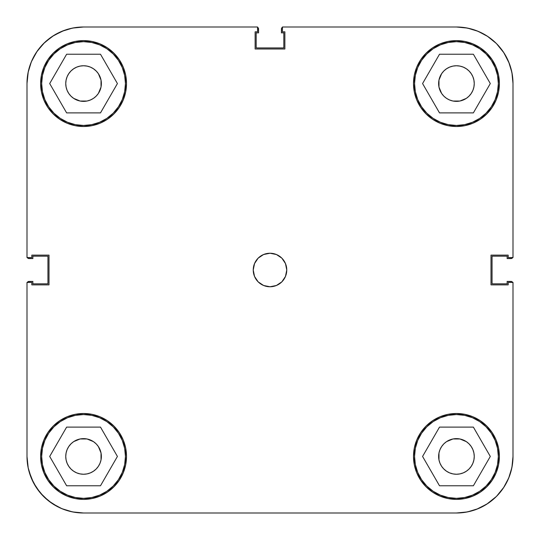 <?xml version="1.0" encoding="UTF-8"?>
<svg xmlns="http://www.w3.org/2000/svg" width="540" height="540" viewBox="0 0 540 540"><rect width="100%" height="100%" fill="white"/><g stroke="black" fill="none" stroke-linecap="round" stroke-linejoin="round"><path stroke-width="0.81" d="M125.456 83.558A41.897 41.897 0 0 1 83.558 125.456A41.897 41.897 0 0 1 41.661 83.558A41.897 41.897 0 0 1 83.558 41.661A41.897 41.897 0 0 1 125.456 83.558L124.652 91.733L122.269 99.596L118.395 106.839L113.184 113.184L106.839 118.395L99.596 122.269L91.733 124.652L83.558 125.456L75.384 124.652L67.527 122.269L60.284 118.395L53.933 113.184L48.722 106.839L44.854 99.596L42.471 91.733L41.661 83.558L42.471 75.384L44.854 67.527L48.722 60.284L53.933 53.933L60.284 48.722L67.527 44.854L75.384 42.471L83.558 41.661L91.733 42.471L99.596 44.854L106.839 48.722L113.184 53.933L118.395 60.284L122.269 67.527L124.652 75.384L125.456 83.558M498.339 83.558A41.897 41.897 0 0 1 456.442 125.456A41.897 41.897 0 0 1 414.545 83.558A41.897 41.897 0 0 1 456.442 41.661A41.897 41.897 0 0 1 498.339 83.558L497.529 91.733L495.146 99.596L491.279 106.839L486.068 113.184L479.716 118.395L472.473 122.269L464.616 124.652L456.442 125.456L448.268 124.652L440.404 122.269L433.161 118.395L426.816 113.184L421.605 106.839L417.731 99.596L415.348 91.733L414.545 83.558L415.348 75.384L417.731 67.527L421.605 60.284L426.816 53.933L433.161 48.722L440.404 44.854L448.268 42.471L456.442 41.661L464.616 42.471L472.473 44.854L479.716 48.722L486.068 53.933L491.279 60.284L495.146 67.527L497.529 75.384L498.339 83.558M498.339 456.442A41.897 41.897 0 0 1 456.442 498.339A41.897 41.897 0 0 1 414.545 456.442A41.897 41.897 0 0 1 456.442 414.545A41.897 41.897 0 0 1 498.339 456.442L497.529 464.616L495.146 472.473L491.279 479.716L486.068 486.068L479.716 491.279L472.473 495.146L464.616 497.529L456.442 498.339L448.268 497.529L440.404 495.146L433.161 491.279L426.816 486.068L421.605 479.716L417.731 472.473L415.348 464.616L414.545 456.442L415.348 448.268L417.731 440.404L421.605 433.161L426.816 426.816L433.161 421.605L440.404 417.731L448.268 415.348L456.442 414.545L464.616 415.348L472.473 417.731L479.716 421.605L486.068 426.816L491.279 433.161L495.146 440.404L497.529 448.268L498.339 456.442M125.456 456.442A41.897 41.897 0 0 1 83.558 498.339A41.897 41.897 0 0 1 41.661 456.442A41.897 41.897 0 0 1 83.558 414.545A41.897 41.897 0 0 1 125.456 456.442L124.652 464.616L122.269 472.473L118.395 479.716L113.184 486.068L106.839 491.279L99.596 495.146L91.733 497.529L83.558 498.339L75.384 497.529L67.527 495.146L60.284 491.279L53.933 486.068L48.722 479.716L44.854 472.473L42.471 464.616L41.661 456.442L42.471 448.268L44.854 440.404L48.722 433.161L53.933 426.816L60.284 421.605L67.527 417.731L75.384 415.348L83.558 414.545L91.733 415.348L99.596 417.731L106.839 421.605L113.184 426.816L118.395 433.161L122.269 440.404L124.652 448.268L125.456 456.442M253.24 270A16.76 16.76 0 0 1 270 253.24A16.76 16.76 0 0 1 286.76 270L285.485 263.588L281.853 258.147L276.413 254.516L270 253.24L263.588 254.516L258.147 258.147L254.516 263.588L253.24 270L254.516 276.413L258.147 281.853L263.588 285.485L270 286.76L276.413 285.485L281.853 281.853L285.485 276.413L286.76 270A16.76 16.76 0 0 1 270 286.76A16.76 16.76 0 0 1 253.24 270M413.498 83.558A42.944 42.944 0 0 1 456.442 40.615A42.944 42.944 0 0 1 499.385 83.558L498.562 75.181L496.112 67.129L492.149 59.704L486.803 53.197L480.296 47.851L472.871 43.889L464.819 41.438L456.442 40.615L448.065 41.438L440.006 43.889L432.581 47.851L426.074 53.197L420.734 59.704L416.765 67.129L414.322 75.181L413.498 83.558L414.322 91.935L416.765 99.995L420.734 107.419L426.074 113.927L432.581 119.266L440.006 123.235L448.065 125.678L456.442 126.502L464.819 125.678L472.871 123.235L480.296 119.266L486.803 113.927L492.149 107.419L496.112 99.995L498.562 91.935L499.385 83.558A42.944 42.944 0 0 1 456.442 126.502A42.944 42.944 0 0 1 413.498 83.558M40.615 83.558A42.944 42.944 0 0 1 83.558 40.615A42.944 42.944 0 0 1 126.502 83.558L125.678 75.181L123.235 67.129L119.266 59.704L113.927 53.197L107.419 47.851L99.995 43.889L91.935 41.438L83.558 40.615L75.181 41.438L67.129 43.889L59.704 47.851L53.197 53.197L47.851 59.704L43.889 67.129L41.438 75.181L40.615 83.558L41.438 91.935L43.889 99.995L47.851 107.419L53.197 113.927L59.704 119.266L67.129 123.235L75.181 125.678L83.558 126.502L91.935 125.678L99.995 123.235L107.419 119.266L113.927 113.927L119.266 107.419L123.235 99.995L125.678 91.935L126.502 83.558A42.944 42.944 0 0 1 83.558 126.502A42.944 42.944 0 0 1 40.615 83.558M40.615 456.442A42.944 42.944 0 0 1 83.558 413.498A42.944 42.944 0 0 1 126.502 456.442L125.678 448.065L123.235 440.006L119.266 432.581L113.927 426.074L107.419 420.734L99.995 416.765L91.935 414.322L83.558 413.498L75.181 414.322L67.129 416.765L59.704 420.734L53.197 426.074L47.851 432.581L43.889 440.006L41.438 448.065L40.615 456.442L41.438 464.819L43.889 472.871L47.851 480.296L53.197 486.803L59.704 492.149L67.129 496.112L75.181 498.562L83.558 499.385L91.935 498.562L99.995 496.112L107.419 492.149L113.927 486.803L119.266 480.296L123.235 472.871L125.678 464.819L126.502 456.442A42.944 42.944 0 0 1 83.558 499.385A42.944 42.944 0 0 1 40.615 456.442M413.498 456.442A42.944 42.944 0 0 1 456.442 413.498A42.944 42.944 0 0 1 499.385 456.442L498.562 448.065L496.112 440.006L492.149 432.581L486.803 426.074L480.296 420.734L472.871 416.765L464.819 414.322L456.442 413.498L448.065 414.322L440.006 416.765L432.581 420.734L426.074 426.074L420.734 432.581L416.765 440.006L414.322 448.065L413.498 456.442L414.322 464.819L416.765 472.871L420.734 480.296L426.074 486.803L432.581 492.149L440.006 496.112L448.065 498.562L456.442 499.385L464.819 498.562L472.871 496.112L480.296 492.149L486.803 486.803L492.149 480.296L496.112 472.871L498.562 464.819L499.385 456.442A42.944 42.944 0 0 1 456.442 499.385A42.944 42.944 0 0 1 413.498 456.442L414.322 448.065M443.846 469.031L441.632 466.331L439.992 463.252L438.973 459.911L438.635 456.442A17.806 17.806 0 0 1 456.442 438.635A17.806 17.806 0 0 1 474.248 456.442A17.806 17.806 0 0 1 456.442 474.248A17.806 17.806 0 0 1 438.635 456.442L438.973 452.966L439.992 449.624L441.632 446.546L443.846 443.846L446.546 441.632L452.966 438.973L459.911 438.973L466.331 441.632L469.031 443.846L471.245 446.546L472.892 449.624L473.904 452.966L474.248 456.442L473.904 459.911L472.892 463.252L471.245 466.331L469.031 469.031L466.331 471.245L463.252 472.892L459.911 473.904L456.442 474.248L452.966 473.904L449.624 472.892L446.546 471.245L443.583 468.761M70.97 443.846L73.669 441.632L80.089 438.973L87.035 438.973L93.454 441.632L96.154 443.846L98.368 446.546L101.027 452.966L101.027 459.911L100.008 463.252L98.368 466.331L96.154 469.031L93.454 471.245L90.376 472.892L87.035 473.904L83.558 474.248L80.089 473.904L76.748 472.892L73.669 471.245L70.97 469.031L68.755 466.331L67.109 463.252L66.096 459.911L65.752 456.442A17.806 17.806 0 0 1 83.558 438.635A17.806 17.806 0 0 1 101.365 456.442A17.806 17.806 0 0 1 83.558 474.248A17.806 17.806 0 0 1 65.752 456.442L66.096 452.966L67.109 449.624L68.755 446.546L71.172 443.651M96.154 70.97L98.368 73.669L101.027 80.089L101.027 87.035L98.368 93.454L96.154 96.154L93.454 98.368L90.376 100.008L87.035 101.027L80.089 101.027L73.669 98.368L70.97 96.154L68.755 93.454L67.109 90.376L66.096 87.035L65.752 83.558A17.806 17.806 0 0 1 83.558 65.752A17.806 17.806 0 0 1 101.365 83.558A17.806 17.806 0 0 1 83.558 101.365A17.806 17.806 0 0 1 65.752 83.558L66.096 80.089L67.109 76.748L68.755 73.669L70.97 70.97L73.669 68.755L76.748 67.109L80.089 66.096L83.558 65.752L87.035 66.096L90.376 67.109L93.454 68.755L96.417 71.24M469.031 96.154L466.331 98.368L459.911 101.027L452.966 101.027L449.624 100.008L446.546 98.368L443.846 96.154L441.632 93.454L438.973 87.035L438.635 83.558A17.806 17.806 0 0 1 456.442 65.752A17.806 17.806 0 0 1 474.248 83.558A17.806 17.806 0 0 1 456.442 101.365A17.806 17.806 0 0 1 438.635 83.558L438.973 80.089L441.632 73.669L443.846 70.97L446.546 68.755L449.624 67.109L452.966 66.096L456.442 65.752L459.911 66.096L463.252 67.109L466.331 68.755L469.031 70.97L471.245 73.669L472.892 76.748L473.904 80.089L474.248 83.558L473.904 87.035L472.892 90.376L471.245 93.454L468.828 96.35M508.694 61.918L503.469 52.137L508.694 61.918L511.913 72.529L513 83.558L513 257.56L508.181 257.56L508.181 255.13L491.002 255.13L491.002 284.87L508.181 284.87L508.181 282.44L513 282.44L513 456.442L511.913 467.471L508.694 478.082L503.469 487.863L508.694 478.082M28.235 71.793L27 83.558L27 257.56L31.82 257.56L31.82 255.13L48.998 255.13L48.998 284.87L31.82 284.87L31.82 282.44L27 282.44L27 456.442L27 282.44L31.82 282.44L31.82 284.87L48.998 284.87L48.998 255.13L31.82 255.13L31.82 257.56L27 257.56L27 83.558L28.087 72.529L31.307 61.918L36.531 52.137L31.307 61.918A56.558 56.558 0 0 0 31.286 61.952M61.952 31.286A56.558 56.558 0 0 0 61.918 31.307L52.137 36.531L61.918 31.307L72.529 28.087L83.558 27L257.56 27L257.56 31.82L255.13 31.82L255.13 48.998L284.87 48.998L284.87 31.82L282.44 31.82L282.44 27L456.442 27L467.471 28.087L478.082 31.307L487.863 36.531L478.082 31.307M503.469 52.137L496.436 43.565L487.863 36.531L496.436 43.565L503.469 52.137M52.137 36.531L43.565 43.565L36.531 52.137L43.565 43.565L52.137 36.531M31.307 478.082L36.531 487.863L43.565 496.436L52.137 503.469L61.918 508.694L52.137 503.469L43.565 496.436L36.531 487.863L31.307 478.082L28.087 467.471L27 456.442L28.235 468.207L27 456.442A56.558 56.558 0 0 0 83.558 513L72.529 511.913L61.918 508.694M478.082 508.694L487.863 503.469L496.436 496.436L503.469 487.863L496.436 496.436L487.863 503.469L478.082 508.694L467.471 511.913L456.442 513L83.558 513L456.442 513A56.558 56.558 0 0 0 513 456.442L513 282.44L508.181 282.44L508.181 284.87L491.002 284.87L491.002 255.13L508.181 255.13L508.181 257.56L513 257.56L513 83.558A56.558 56.558 0 0 0 456.442 27L282.44 27L282.44 31.82L284.87 31.82L284.87 48.998L255.13 48.998L255.13 31.82L257.56 31.82L257.56 27L83.558 27A56.558 56.558 0 0 0 27 83.558M451.69 100.724L450.913 100.487L451.69 100.724M88.31 439.276L89.087 439.513L88.31 439.276M448.065 125.678L456.442 126.502M125.678 91.935L126.502 83.558M91.935 414.322L83.558 413.498M438.635 456.442L438.973 452.966L438.973 459.911L438.973 452.966M452.966 438.973L459.911 438.973L452.966 438.973M473.904 452.966L474.248 456.442M459.911 473.904L456.442 474.248M80.089 438.973L87.035 438.973L80.089 438.973M101.027 452.966L101.027 459.911L101.027 452.966M87.035 473.904L83.558 474.248M66.096 459.911L65.752 456.442M80.089 66.096L83.558 65.752M101.027 80.089L101.027 87.035L101.027 80.089M87.035 101.027L80.089 101.027L87.035 101.027M66.096 87.035L65.752 83.558M438.635 83.558L438.973 80.089L438.973 87.035L438.973 80.089M452.966 66.096L456.442 65.752M473.904 80.089L474.248 83.558M459.911 101.027L452.966 101.027L459.911 101.027M117.423 456.442L100.494 427.113L66.629 427.113L49.694 456.442L66.629 485.771L100.494 485.771L117.423 456.442L100.494 427.113L66.629 427.113L49.694 456.442L66.629 485.771L100.494 485.771L117.423 456.442M60.284 421.605L67.527 417.731M118.395 433.161L122.269 440.404M106.839 491.279L99.596 495.146M48.722 479.716L44.854 472.473M473.371 427.113L439.506 427.113L422.577 456.442L439.506 485.771L473.371 485.771L490.307 456.442L473.371 427.113L439.506 427.113L422.577 456.442L439.506 485.771L473.371 485.771L490.307 456.442L473.371 427.113M433.161 421.605L440.404 417.731M491.279 433.161L495.146 440.404M479.716 491.279L472.473 495.146M421.605 479.716L417.731 472.473M473.371 54.23L439.506 54.23L422.577 83.558L439.506 112.887L473.371 112.887L490.307 83.558L473.371 54.23L439.506 54.23L422.577 83.558L439.506 112.887L473.371 112.887L490.307 83.558L473.371 54.23M433.161 48.722L440.404 44.854M491.279 60.284L495.146 67.527M479.716 118.395L472.473 122.269M421.605 106.839L417.731 99.596M100.494 54.23L66.629 54.23L49.694 83.558L66.629 112.887L100.494 112.887L117.423 83.558L100.494 54.23L66.629 54.23L49.694 83.558L66.629 112.887L100.494 112.887L117.423 83.558L100.494 54.23M60.284 48.722L67.527 44.854M118.395 60.284L122.269 67.527M106.839 118.395L99.596 122.269M48.722 106.839L44.854 99.596M31.61 478.798L33.581 482.915L29.059 471.562L31.61 478.798M37.193 488.828L40.149 492.696L33.581 482.915L37.193 488.828M44.685 497.522L48.492 500.816L40.149 492.696M53.784 504.529L58.259 507.026L48.492 500.816L53.784 504.529M483.847 505.913L487.195 503.908L476.577 509.294M496.429 496.436L486.608 504.279M503.908 487.195L505.913 483.847L503.908 487.195L496.53 496.341M505.913 56.153L503.908 52.805L509.294 63.423M487.195 36.092L483.847 34.088L487.195 36.092L496.341 43.47M58.259 32.974L53.784 35.471L64.118 30.449M48.492 39.184L44.685 42.478L53.784 35.471L48.492 39.184M40.149 47.304L37.193 51.172L44.685 42.478L40.149 47.304M33.581 57.085L31.61 61.202L37.193 51.172L33.581 57.085M87.035 438.973L83.558 438.635M101.027 459.911L101.365 456.442M459.911 438.973L456.442 438.635M452.966 101.027L456.442 101.365M80.089 101.027L83.558 101.365M101.027 87.035L101.365 83.558M512.838 282.71L511.704 281.576L507.134 281.414L507.134 283.824L492.055 283.824L492.055 256.176L507.134 256.176L507.134 258.586L511.704 258.424L512.838 257.29M282.71 27.162L281.576 28.296L281.414 32.866L283.824 32.866L283.824 47.945L256.176 47.945L256.176 32.866L258.586 32.866L258.424 28.296L257.29 27.162M31.61 61.202L29.059 68.438L31.61 61.202M27.162 257.29L28.296 258.424L32.866 258.586L32.866 256.176L47.945 256.176L47.945 283.824L32.866 283.824L32.866 281.414L28.296 281.576L27.162 282.71M27.29 282.44A2.093 2.093 0 0 1 29.093 281.414L27.614 282.029M58.259 507.026L64.118 509.551M69.053 511.11L75.256 512.386M80.433 512.912L83.869 513M456.091 513L460.222 512.872M465.041 512.345L472.203 510.759M505.913 483.847L509.294 476.577M510.759 472.203L512.345 465.041M512.872 460.222L513 456.091M512.386 282.029L511.704 281.576M512.71 257.56A2.093 2.093 0 0 1 510.908 258.586L512.386 257.972M513 83.909L512.872 79.778M512.345 74.959L510.759 67.797M503.908 52.805L496.49 43.625M483.847 34.088L476.577 30.706M472.203 29.241L465.041 27.655M460.222 27.128L456.091 27M282.029 27.614L281.576 28.296M257.56 27.29A2.093 2.093 0 0 1 258.586 29.093L257.972 27.614M83.869 27L80.433 27.088M75.256 27.614L69.053 28.89M27.614 257.972L28.296 258.424M510.908 258.586L507.134 258.586L507.134 256.176L492.055 256.176L492.055 283.824L507.134 283.824L507.134 281.414L510.908 281.414A2.093 2.093 0 0 1 512.71 282.44M258.586 29.093L258.586 32.866L256.176 32.866L256.176 47.945L283.824 47.945L283.824 32.866L281.414 32.866L281.414 29.093A2.093 2.093 0 0 1 282.44 27.29M29.093 281.414L32.866 281.414L32.866 283.824L47.945 283.824L47.945 256.176L32.866 256.176L32.866 258.586L29.093 258.586A2.093 2.093 0 0 1 27.29 257.56"/></g></svg>
